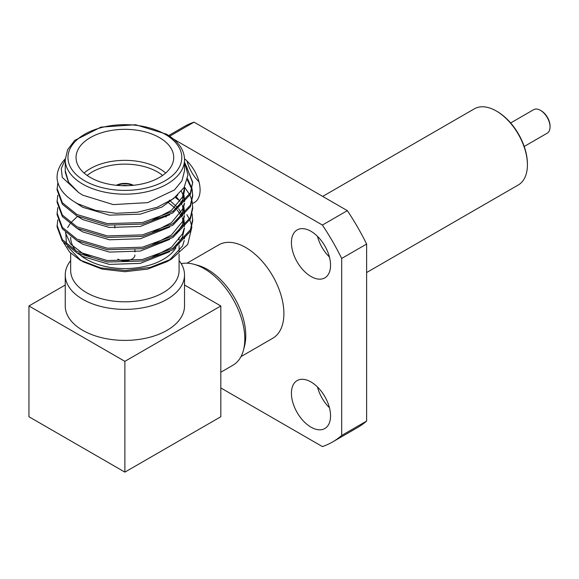 <?xml version="1.0" encoding="UTF-8"?>
<svg xmlns="http://www.w3.org/2000/svg" width="579" height="579" viewBox="0 0 579 579"><rect width="100%" height="100%" fill="white"/><g stroke="black" fill="none" stroke-linecap="round" stroke-linejoin="round"><path stroke-width="0.87" d="M541.227 110.792L540.46 110.343L541.227 110.792A12.485 7.209 60 0 1 550.05 126.077L550.05 126.96A13.57 7.831 -120 0 0 540.46 110.343L540.46 110.343A13.57 7.831 -120 0 0 533.672 109.677L510.649 122.965M524.212 146.465L547.242 133.17A13.57 7.831 -120 0 0 550.05 126.96M497.093 111.45L496.326 111.009L497.093 111.45A42.868 24.752 60 0 1 527.411 163.958L527.411 164.849A43.953 25.382 -120 0 0 496.326 111.009L496.326 111.009A43.953 25.382 -120 0 0 474.353 108.83L322.677 196.404M366.63 272.535L518.306 184.969A43.953 25.382 -120 0 0 527.411 164.849M121.88 185.678A10.038 5.797 180 0 1 127.887 185.678M70.674 253.146L70.674 270.516A54.209 31.295 0 0 0 86.553 292.648A54.209 31.295 0 0 0 145.626 299.43A54.209 31.295 0 0 0 179.085 270.516L179.085 253.877M70.674 260.601A59.637 34.429 0 0 0 65.246 274.953A59.637 34.429 0 0 0 82.717 299.292A59.637 34.429 0 0 0 147.703 306.761A59.637 34.429 0 0 0 184.513 274.953A59.637 34.429 0 0 0 179.085 260.601M65.246 159.695L61.28 168.475L62.25 177.384L78.585 192.518L68.735 183.073L65.253 172.187L65.253 170.827L68.677 182.327L78.585 192.518L82.717 195.166L113.245 204.59L147.703 202.636L174.46 189.948L181.944 180.822L184.513 170.827L184.513 159.746A59.637 34.429 180 0 1 147.703 191.555A59.637 34.429 180 0 1 82.717 184.093A59.637 34.429 180 0 1 65.246 159.746L67.598 149.766L74.655 140.451L100.934 127.127L135.587 124.738L166.484 134.162C178.419 141.399 184.426 149.925 184.513 159.746M186.872 214.686L189.536 219.253M189.89 220.042L191.729 226.128M191.873 227.091L187.726 244.396L171.543 259.037L150.236 267.382L125.361 270.473L100.645 267.882L79.909 260.014L69.596 252.053L63.704 242.789M81.588 260.984L79.909 260.014M82.696 261.643L102.063 269.09L124.883 271.71L147.703 269.09L167.049 261.636L171.543 259.037M169.155 260.355L182.559 246.039L184.238 240.538M77.492 216.387L70.826 222.756M69.958 223.885L67.7 227.518M65.789 232.664L66.419 244.07M67.396 246.437L81.125 260.695M186.496 166.441L192.706 182.957M184.94 163.017L192.713 182.211L190.404 194.334L172.846 212.92L142.441 224.08L107.325 225.108L76.913 215.996L62.344 204.221L57.046 189.861L57.857 182.638M192.713 182.211L190.404 192.843L172.846 211.422L142.441 222.582L107.325 223.61L76.913 214.498L62.344 202.73L57.046 188.363M192.127 213.723L192.713 220.628L190.404 231.26L172.846 249.838L142.441 261.006L107.325 262.026L76.913 252.922L62.344 241.146L57.046 226.78L57.77 219.875M192.713 219.137L190.404 229.769L172.846 248.348L142.441 259.508L107.325 260.536L76.913 251.424L62.344 239.655L57.046 225.289M192.127 201.412L192.713 208.317L190.404 218.949L172.846 237.535L142.441 248.695L107.325 249.723L76.913 240.611L62.344 228.843L57.046 214.476L57.77 207.564M184.506 187.14L189.608 194.493M189.984 195.246L191.953 200.667M192.713 206.826L190.404 217.458L172.846 236.037L142.441 247.204L107.325 248.225L76.913 239.12L62.344 227.344L57.046 212.978M187.328 179.903L191.758 189.101M191.953 189.854L192.706 195.268M192.127 189.109L192.713 196.013L190.404 206.645L172.846 225.224L142.441 236.384L107.325 237.412L76.913 228.3L62.344 216.532L57.046 202.165L57.77 195.261M187.574 178.766L191.953 188.356M192.713 194.515L190.404 205.147L172.846 223.733L142.441 234.893L107.325 235.921L76.913 226.809L62.344 215.041L57.046 200.674M57.053 178.122L57.046 177.55A67.837 39.162 180 0 0 57.053 178.122C57.994 188.197 64.891 196.744 77.752 203.765L95.426 210.365L116.061 213.296L137.469 212.232L157.343 207.224L173.49 198.669L184.115 187.48L187.98 174.909L184.513 162.265M159.42 137.592A48.839 28.197 0 0 0 106.189 131.484A48.839 28.197 0 0 0 76.044 157.531A48.839 28.197 0 0 0 90.346 177.471A48.839 28.197 0 0 0 143.57 183.579A48.839 28.197 0 0 0 173.722 157.531A48.839 28.197 0 0 0 159.42 137.592M84.093 173.041A48.839 28.197 180 0 1 159.42 168.612A48.839 28.197 180 0 1 165.674 173.041M162.605 175.437A46.125 26.634 0 0 0 157.495 171.934A46.125 26.634 0 0 0 87.154 175.437M133.423 185.294A12.752 7.361 0 0 0 116.343 185.294M132.656 185.367A12.752 7.361 0 0 0 117.11 185.367M79.099 254.043A54.209 31.295 0 0 0 86.553 259.421A54.209 31.295 0 0 0 175.944 247.798M177.261 245.337A54.209 31.295 0 0 0 177.594 244.577M178.897 239.894A54.209 31.295 0 0 0 179.085 237.289L179.085 239.648M166.202 217.031A54.209 31.295 0 0 0 165.782 216.749M175.256 197.301A27.676 15.98 -120 0 0 179.425 200.508M198.988 181.77A27.676 15.98 60 0 1 186.995 160.991M310.988 381.959A27.676 15.98 -120 0 0 297.15 380.584A27.676 15.98 -120 0 0 292.909 402.767A27.676 15.98 -120 0 0 310.988 427.15A27.676 15.98 -120 0 0 324.826 428.525A27.676 15.98 -120 0 0 329.067 406.349A27.676 15.98 -120 0 0 310.988 381.959M329.458 407.739A27.676 15.98 60 0 1 317.466 386.967M310.988 231.303A27.676 15.98 -120 0 0 297.15 229.935A27.676 15.98 -120 0 0 292.909 252.111A27.676 15.98 -120 0 0 310.988 276.501A27.676 15.98 -120 0 0 324.826 277.869A27.676 15.98 -120 0 0 329.067 255.694A27.676 15.98 -120 0 0 310.988 231.303M329.458 257.09A27.676 15.98 60 0 1 317.466 236.319M220.816 372.225L232.924 365.233A57.379 33.126 -120 0 0 243.484 350.063A57.379 33.126 -120 0 0 204.235 268.692A57.379 33.126 -120 0 0 193.965 264.285A57.379 33.126 -120 0 0 181.22 263.669M243.484 350.063L244.533 346.032A53.941 31.143 -120 0 0 207.637 269.532A53.941 31.143 -120 0 0 197.975 265.392L193.965 264.285M240.98 356.613L272.723 338.281A53.941 31.143 -120 0 0 280.996 295.058A53.941 31.143 -120 0 0 245.757 247.523A53.941 31.143 -120 0 0 218.782 244.852L187.039 263.177M65.246 274.953L65.246 305.965A59.637 34.429 0 0 0 82.717 330.312A59.637 34.429 0 0 0 147.703 337.774A59.637 34.429 0 0 0 184.513 305.965L184.513 274.953M192.474 203.374A27.676 15.98 -120 0 0 194.363 202.549A27.676 15.98 -120 0 0 199.27 182.928A27.676 15.98 -120 0 0 184.491 158.747M220.816 387.937L322.402 446.59A173.657 100.261 -120 0 0 332.585 441.958A173.657 100.261 -120 0 0 341.69 435.459L341.69 258.444A173.657 100.261 -120 0 0 322.402 225.05L173.7 139.192M341.69 435.459L366.63 421.063L366.63 244.048L341.69 258.444M322.402 225.05L347.349 210.647L194.045 122.14L169.727 136.188M347.349 210.647A173.657 100.261 60 0 1 366.63 244.048M366.63 421.063A173.657 100.261 60 0 1 357.525 427.555L332.585 441.958M168.721 135.522L183.869 126.779A173.657 100.261 60 0 1 194.045 122.14M65.246 285.013L28.95 305.965L28.95 416.742L124.883 472.124L220.816 416.742L220.816 305.965L184.513 285.013M28.95 305.965L124.883 361.354L124.883 472.124M124.883 361.354L220.816 305.965M184.44 238.816L184.498 237.31M70.674 237.289A54.209 31.295 0 0 0 76.167 251.011M57.046 177.55L57.046 177.536A67.837 39.162 180 0 1 65.268 158.834M177.833 195.065L162.033 207.021L140.313 214.143L109.445 215.164L82.717 207.282L75.118 202.281M184.252 187.263L184.455 189.109M152.132 220.338L171.464 210.358L182.479 196.976L184.506 187.574L184.506 190.65L182.479 200.052L176.19 209.2M169.64 214.787L140.313 226.447L109.445 227.475L82.717 219.593L77.029 216.054M181.386 191.302L183.159 195.253M183.652 196.795L184.455 201.42M184.506 203.316L182.479 212.363L176.19 221.511M169.64 227.098L140.313 238.758L109.445 239.786L82.717 231.897L77.029 228.365M176.132 196.585L180.033 201.391M181.003 202.932L181.871 204.539M182.363 205.559L184.484 214.158M184.506 215.627L182.479 224.674L176.19 233.815M169.64 239.402L140.313 251.062L109.445 252.089L82.717 244.208L77.029 240.669M167.715 202.1L176.334 209.099M177.152 209.989L181.871 216.843M182.363 217.87L184.484 226.469M184.506 227.931L182.479 236.977L176.19 246.126M169.64 251.713L140.313 263.373L109.445 264.4L82.717 256.511L77.029 252.98M184.028 195.261L184.506 201.818M184.187 203.678L182.479 209.287L171.464 222.662L152.132 232.649M184.028 207.572L184.506 214.129M184.187 215.981L182.479 221.591L171.464 234.973L152.132 244.96M169.401 200.146L177.977 207.868M178.716 208.787L182.834 215.909M184.028 219.875L184.506 226.432M184.187 228.292L182.479 233.902L171.464 247.284L152.132 257.264M92.372 257.561L82.717 253.436L70.674 244.114L65.369 232.693M184.187 240.589L182.559 246.039M117.783 259.11A10.038 5.797 0 0 0 128.726 260.369A10.038 5.797 0 0 0 134.921 255.013M84.635 180.771A56.923 32.865 0 0 0 165.131 180.771A56.923 32.865 0 0 0 165.131 134.292A56.923 32.865 0 0 0 84.635 134.292A56.923 32.865 0 0 0 84.635 180.771M114.845 227.967L114.845 225.774M179.085 242.724L179.085 243.911M179.085 245.409L179.085 251.626M65.246 170.827L65.246 159.746M184.506 236.804L184.506 237.31M134.921 251.916L134.921 249.81"/></g></svg>
